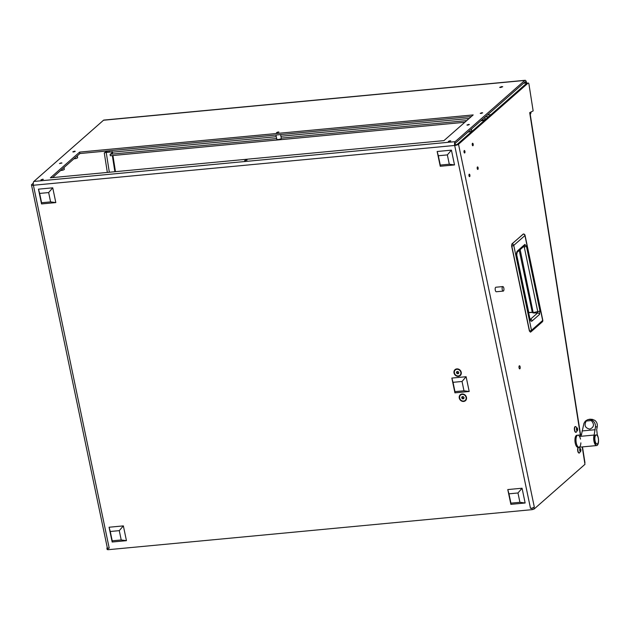 <?xml version="1.0" encoding="UTF-8"?>
<svg xmlns="http://www.w3.org/2000/svg" width="630" height="630" viewBox="0 0 630 630"><rect width="100%" height="100%" fill="white"/><g stroke="black" fill="none" stroke-linecap="round" stroke-linejoin="round"><path stroke-width="0.94" d="M503.827 288.138A2.268 0.898 84.6 0 0 502.811 286.579A2.268 0.898 84.6 0 0 502.228 289.54A2.268 0.898 84.6 0 0 503.244 291.099A2.268 0.898 84.6 0 0 503.827 288.138M502.811 286.579L495.881 287.233A2.268 0.898 84.6 0 0 495.298 290.194A2.268 0.898 84.6 0 0 496.314 291.753L503.244 291.099M519.049 367.794A1.551 0.614 84.6 0 0 519.734 368.857A1.551 0.614 84.6 0 0 520.136 366.833A1.551 0.614 84.6 0 0 519.443 365.77A1.551 0.614 84.6 0 0 519.049 367.794M501.74 86.57L499.677 87.365L500.653 87.523L502.716 86.727L501.74 86.57M468.996 175.802A1.252 0.488 84.6 0 0 469.555 176.66A1.252 0.488 84.6 0 0 469.87 175.03A1.252 0.488 84.6 0 0 469.319 174.171A1.252 0.488 84.6 0 0 468.996 175.802M464.05 152.137A1.252 0.488 84.6 0 0 464.609 152.995A1.252 0.488 84.6 0 0 464.924 151.365A1.252 0.488 84.6 0 0 464.373 150.507A1.252 0.488 84.6 0 0 464.05 152.137M472.287 144.892A1.252 0.488 84.6 0 0 472.847 145.751A1.252 0.488 84.6 0 0 473.169 144.12A1.252 0.488 84.6 0 0 472.61 143.262A1.252 0.488 84.6 0 0 472.287 144.892M477.233 168.556A1.252 0.488 84.6 0 0 477.792 169.415A1.252 0.488 84.6 0 0 478.115 167.785A1.252 0.488 84.6 0 0 477.556 166.926A1.252 0.488 84.6 0 0 477.233 168.556M481.879 112.723L480.217 113.361L481.005 113.487L482.667 112.849L481.879 112.723M468.594 124.401L466.932 125.039L467.72 125.173L469.381 124.527L468.594 124.401M449.985 140.758L448.324 141.396L449.111 141.529L450.773 140.884L449.985 140.758M246.275 159.996L244.613 160.642L247.062 160.13L246.275 159.996M278.169 131.961L276.507 132.607L278.956 132.095L278.169 131.961M74.458 151.208L72.796 151.846L73.576 151.98L75.238 151.342L74.458 151.208M61.165 162.887L59.504 163.532L61.953 163.02L61.165 162.887M42.564 179.243L40.903 179.889L43.344 179.377L42.564 179.243M468.09 131.977A2.307 0.583 -11.8 0 0 468.696 131.953A2.307 0.583 -11.8 0 0 471.768 130.772L471.405 129.063M481.375 120.298A2.307 0.583 -11.8 0 0 481.981 120.275A2.307 0.583 -11.8 0 0 485.053 119.086L484.698 117.377M275.932 135.025L276.822 139.277A2.307 0.583 -11.8 0 0 278.271 139.513A2.307 0.583 -11.8 0 0 281.342 138.332L280.555 134.584M60.661 170.47A2.307 0.583 -11.8 0 0 61.267 170.439A2.307 0.583 -11.8 0 0 64.339 169.257L63.976 167.548M73.946 158.791A2.307 0.583 -11.8 0 0 74.553 158.76A2.307 0.583 -11.8 0 0 77.624 157.579L77.27 155.87M462.097 393.994A3.938 3.481 -131.3 0 0 459.27 398.065A3.938 3.481 -131.3 0 0 463.648 401.452A3.938 3.481 -131.3 0 0 466.476 397.38A3.938 3.481 -131.3 0 0 462.097 393.994M456.852 368.889A3.938 3.481 -131.3 0 0 454.025 372.96A3.938 3.481 -131.3 0 0 458.412 376.354A3.938 3.481 -131.3 0 0 461.231 372.283A3.938 3.481 -131.3 0 0 456.852 368.889M276.664 138.545L110.108 154.279L112.518 152.869M103.509 120.236L33.862 181.456L455.151 141.655L524.79 80.435L103.509 120.236A3.032 1.189 -95.4 0 1 103.824 120.086L525.105 80.293A3.032 1.189 84.6 0 1 526.523 82.727L526.609 83.317M523.53 83.247L525.956 83.018L526.074 83.79M50.384 177.81L443.953 140.624L473.185 114.928L79.616 152.106L50.384 177.81M471.319 116.566L79.915 153.539L52.542 177.605M455.151 141.655A3.032 1.189 84.6 0 0 454.687 145.459L455.214 144.987A1.512 0.599 84.6 0 1 455.451 143.089L525.089 81.868A1.512 0.599 84.6 0 1 525.247 81.798A1.512 0.599 84.6 0 1 525.956 83.018M107.281 547.667L106.879 548.116L109.21 548.147A3.032 0.764 168.2 0 1 107.313 547.832L31.5 184.936A3.032 0.764 -11.8 0 0 33.398 185.251A3.032 1.189 -95.4 0 1 33.862 181.456M107.824 548.273L108.124 549.707L532.185 509.646L531.885 508.213L534.334 507.15A3.032 0.764 168.2 0 1 530.499 508.347L531.885 508.213M79.616 152.106L79.915 153.539M455.214 144.987L457.136 144.396L526.712 83.231A1.512 0.599 84.6 0 1 526.869 83.16A1.512 0.599 84.6 0 1 527.034 83.199M530.499 508.347L454.687 145.459A3.032 0.764 -11.8 0 0 458.522 144.262L534.334 507.15M582.474 446.898L584.947 462.64A3.032 0.433 171.1 0 1 584.727 462.845L584.963 464.341L534.098 509.048L532.185 509.646M580.34 434.928L529.704 112.66L533.145 110.896L528.964 84.247A1.512 0.599 84.6 0 0 528.255 83.026A1.512 0.599 84.6 0 0 528.097 83.105L458.522 144.262M33.264 183.204L31.689 184.582A3.032 0.764 -11.8 0 0 31.5 184.936M107.683 150.916L104.265 152.854L107.336 172.423M108.124 549.707L107.179 549.549L106.879 548.116M109.329 172.242L106.218 152.428L104.265 152.854M106.218 152.428L111.754 151.909L106.777 152.145A3.032 0.433 -8.9 0 0 105.241 152.35M112.321 151.617L112.542 153.027M112.935 155.515L115.471 171.659M111.754 151.909L111.982 153.318M112.337 155.571L114.873 171.714M109.061 150.79A1.512 0.599 -95.4 0 1 109.053 151.924M530.208 114.227L530.247 114.203A3.032 1.189 84.6 0 0 530.995 111.998M110.108 154.279L110.337 155.76L464.83 122.267M480.855 120.755L484.407 120.424M486.321 118.739L485.005 118.865M466.751 120.59L281.295 138.104M523.05 234.195L523.475 233.966M530.192 331.868L529.358 330.939L530.476 332.057L529.531 330.963L511.788 246.046A1.74 0.441 -11.8 0 0 513.749 245.393A1.74 1.536 48.7 0 0 512.056 243.889L511.788 246.046L512.056 243.889L523.247 234.053A1.74 1.536 48.7 0 1 524.94 235.557L542.674 320.465A1.74 1.536 48.7 0 1 542.233 321.922A1.74 1.74 0 0 0 542.792 320.26A1.74 0.441 168.2 0 1 542.674 320.465L531.492 330.301L513.749 245.393L524.94 235.557A1.74 0.441 168.2 0 0 525.05 235.344L542.792 320.26M532.334 312.283L533.303 312.622L537.744 311.566A1.74 0.441 -11.8 0 0 539.949 310.881L539.508 314.457A1.74 1.536 -131.3 0 0 537.626 312.952L530.326 319.371L529.814 318.804M539.508 314.457L532.208 320.875C531.31 321.717 530.531 321.135 529.846 319.134L516.561 255.528C516.324 253.142 516.663 251.575 517.577 250.827L524.869 244.416L526.444 246.236A1.74 0.441 168.2 0 1 524.239 246.921L523.373 246.795M524.869 244.416A1.74 1.536 48.7 0 1 524.42 245.873L517.128 252.284L516.671 255.323A1.74 0.441 -11.8 0 1 516.561 255.528M523.672 246.212L524.239 246.921L537.744 311.566L537.626 312.952L533.256 312.96L532.216 312.441M517.577 250.827A1.74 1.536 48.7 0 1 517.128 252.284M529.846 319.134A1.74 0.441 -11.8 0 0 529.956 318.93L516.671 255.323M532.208 320.875A1.74 1.536 -131.3 0 0 530.326 319.371L530.035 319.245M532.295 312.409L519.254 250.417M465.271 400.302A3.52 3.111 -131.3 0 0 465.342 400.239A3.52 3.111 -131.3 0 0 465.916 396.364A3.52 3.111 -131.3 0 0 462.326 394.262A3.52 3.111 -131.3 0 0 460.695 394.947A3.52 3.111 -131.3 0 0 460.624 395.018M462.176 394.388A3.52 3.111 -131.3 0 0 460.546 395.081A3.52 3.111 -131.3 0 0 459.979 398.955A3.52 3.111 -131.3 0 0 463.57 401.058A3.52 3.111 -131.3 0 0 465.2 400.365A3.52 3.111 -131.3 0 0 465.767 396.49A3.52 3.111 -131.3 0 0 462.176 394.388M461.672 397.837L462.499 398.853L463.696 398.743L464.074 397.609L463.247 396.593L462.05 396.703L461.672 397.837L462.286 397.302L463.105 398.317L462.499 398.853M462.499 396.664L462.286 397.302M463.105 398.317L463.861 398.247M522.057 488.226L517.97 492.975L508.961 493.826L510.914 503.149L519.923 502.299L525.144 503L522.057 488.226L507.78 489.573L510.867 504.347L525.144 503M517.97 492.975L519.923 502.299M510.867 504.347L510.914 503.149M508.961 493.826L507.78 489.573M123.362 525.892L119.275 530.641L110.266 531.492L112.219 540.816L121.22 539.965L126.449 540.666L123.362 525.892L109.085 527.239L112.171 542.013L126.449 540.666M119.275 530.641L121.22 539.965M112.171 542.013L112.219 540.816M110.266 531.492L109.085 527.239M451.426 150.153L447.347 154.901L438.338 155.752L440.283 165.076L449.292 164.225L454.513 164.926L451.426 150.153L437.157 151.499L440.244 166.273L454.513 164.926M447.347 154.901L449.292 164.225M440.244 166.273L440.283 165.076M438.338 155.752L437.157 151.499M52.731 187.819L48.652 192.567L39.643 193.418L41.588 202.742L50.597 201.891L55.818 202.592L52.731 187.819L38.462 189.165L41.541 203.939L55.818 202.592M48.652 192.567L50.597 201.891M41.541 203.939L41.588 202.742M39.643 193.418L38.462 189.165M466.113 376.716L462.034 381.473L453.025 382.323L454.97 391.639L463.979 390.789L469.2 391.49L466.113 376.716L451.844 378.071L454.931 392.844L469.2 391.49M462.034 381.473L463.979 390.789M454.931 392.844L454.97 391.639M453.025 382.323L451.844 378.071M594.153 435.047L595.429 427.101A12.592 4.953 -95.4 0 1 597.185 427.022L596.681 429.644L597.287 434.905A6.056 2.386 -95.4 0 1 598.5 439.417A6.056 2.386 -95.4 0 1 596.689 445.552A6.056 2.386 -95.4 0 1 596.641 445.56A6.056 2.386 -95.4 0 1 593.736 439.638A6.056 2.386 -95.4 0 1 594.153 435.047L580.151 436.37L581.592 434.818M596.24 434.952L595.523 435.015A4.544 1.788 84.6 0 0 594.161 439.622A4.544 1.788 84.6 0 0 596.382 444.063L597.09 443.992A4.544 1.788 84.6 0 0 598.453 439.394A4.544 1.788 84.6 0 0 596.24 434.952A4.544 1.788 84.6 0 0 594.877 439.559A4.544 1.788 84.6 0 0 597.09 443.992M577.899 435.165A6.056 2.386 84.6 0 0 577.852 435.165A6.056 2.386 84.6 0 0 576.04 441.362A6.056 2.386 84.6 0 0 578.946 447.229A6.056 2.386 84.6 0 0 578.994 447.229A6.056 2.386 84.6 0 0 579.033 447.221M580.151 436.37L581.514 434.393L583.971 423.289L585.309 421.131L587.585 419.706L589.916 419.202L592.436 420.454C594.673 422.076 595.673 424.289 595.429 427.101M594.342 440.858A4.544 1.788 84.6 0 0 594.295 439.787M597.185 427.022C597.673 424.21 596.878 421.99 594.799 420.344L592.31 419.352L587.585 419.706M589.963 419.194L590.578 419.43M589.979 419.194L592.31 419.352M585.309 421.131L586.199 421.045C583.939 425.368 585.152 428.061 589.83 429.117C594.122 427.219 594.602 424.368 591.271 420.564L592.436 420.454M586.199 421.045L591.271 420.564M581.356 434.834L576.812 435.267A6.056 2.386 84.6 0 0 576.45 435.369A6.056 2.386 84.6 0 0 575.056 441.984A6.056 2.386 84.6 0 0 577.954 447.324L578.994 447.229A6.056 2.386 84.6 0 1 576.096 441.89A6.056 2.386 84.6 0 1 577.49 435.275A6.056 2.386 84.6 0 1 577.852 435.165A6.056 2.386 84.6 0 1 580.498 439.102M579.348 447.119A6.056 2.386 84.6 0 0 580.852 442.866M580.616 450.978L580.687 449.292L580.269 448.576L579.852 449.009L580.356 451.497A1.496 0.591 -95.4 0 1 579.694 449.82A1.496 0.591 -95.4 0 1 580.269 448.56A1.496 0.591 -95.4 0 1 580.742 449.245A1.496 0.591 -95.4 0 1 580.884 450.726A1.496 0.591 -95.4 0 1 580.332 451.513L580.616 450.978M580.884 450.726L579.545 452.931A2.874 1.134 -95.4 0 1 579.309 453.017A2.874 1.134 -95.4 0 1 579.104 452.994A2.874 1.134 -95.4 0 1 577.891 450.001A2.874 1.134 -95.4 0 1 578.773 447.292A2.874 1.134 -95.4 0 1 578.978 447.316A2.874 1.134 -95.4 0 1 579.017 447.331A2.874 1.134 -95.4 0 1 579.072 447.363M578.639 447.324A2.874 1.134 84.6 0 0 578.505 447.316A2.874 1.134 84.6 0 0 577.631 450.025A2.874 1.134 84.6 0 0 578.844 453.017A2.874 1.134 84.6 0 0 579.049 453.041A2.874 1.134 84.6 0 0 579.175 453.009M576.56 429.408L577.324 430.707L577.237 428.101L576.734 427.927L576.513 428.817L576.56 429.408L577.529 429.203M577.363 430.707A1.496 0.591 -95.4 0 1 576.529 429.825A1.496 0.591 -95.4 0 1 576.726 427.904A1.496 0.591 -95.4 0 1 577.482 428.518A1.496 0.591 -95.4 0 1 577.623 429.999A1.496 0.591 -95.4 0 1 577.363 430.707M576.395 432.109A2.874 1.134 -95.4 0 1 576.285 432.204A2.874 1.134 -95.4 0 1 576.056 432.29A2.874 1.134 -95.4 0 1 574.71 429.983A2.874 1.134 -95.4 0 1 575.174 426.738A2.874 1.134 -95.4 0 1 575.513 426.565A2.874 1.134 -95.4 0 1 575.757 426.605L577.482 428.518M575.387 426.597A2.874 1.134 84.6 0 0 575.253 426.589A2.874 1.134 84.6 0 0 574.906 426.762A2.874 1.134 84.6 0 0 574.45 430.014A2.874 1.134 84.6 0 0 575.788 432.314A2.874 1.134 84.6 0 0 575.922 432.282M460.026 375.197A3.52 3.111 -131.3 0 0 460.097 375.134A3.52 3.111 -131.3 0 0 460.672 371.267A3.52 3.111 -131.3 0 0 457.081 369.156A3.52 3.111 -131.3 0 0 455.451 369.849A3.52 3.111 -131.3 0 0 455.38 369.912M456.931 369.29A3.52 3.111 -131.3 0 0 455.301 369.975A3.52 3.111 -131.3 0 0 454.734 373.85A3.52 3.111 -131.3 0 0 458.325 375.952A3.52 3.111 -131.3 0 0 459.955 375.267A3.52 3.111 -131.3 0 0 460.522 371.393A3.52 3.111 -131.3 0 0 456.931 369.29M456.427 372.732L457.254 373.755L458.451 373.637L458.829 372.511L458.002 371.487L456.805 371.606L456.427 372.732L457.041 372.196L457.868 373.22L457.254 373.755M457.254 371.558L457.041 372.196M457.868 373.22L458.616 373.149M490.935 114.676L487.392 115.014M454.687 145.459L33.398 185.251L109.21 548.147M584.727 462.845L582.23 446.922M533.799 507.615L534.098 509.048M528.097 83.105L526.712 83.231M112.408 152.177L276.279 136.694M280.909 136.261L469.153 118.471M485.171 116.96L488.723 116.629M525.05 235.344A1.74 1.74 0 0 0 523.467 233.966L511.914 243.928L511.615 246.031L529.531 330.963A1.74 0.441 -11.8 0 0 531.492 330.301A1.74 1.536 -131.3 0 1 530.476 332.057M529.373 330.915L511.639 246.046M526.444 246.236L539.949 310.881M528.649 312.645L532.208 312.441M533.256 312.96L520.144 249.63M528.767 312.488L516.576 254.173M593.736 439.638A45.203 0.787 175 0 0 594.161 439.622M582.136 430.944L595.161 429.715M579.82 450.631L580.797 450.537M579.884 449.962L580.781 449.875M576.71 429.888L577.521 429.817L576.71 429.888M576.67 428.644L577.387 428.573M528.255 83.026L526.869 83.16M529.94 112.542L580.592 434.905M530.342 332.136A1.74 1.74 0 0 0 531.043 331.758L542.233 321.922M528.617 312.504L532.177 312.291M529.956 318.93L530.153 319.678M596.689 445.552L578.994 447.229M580.742 449.245L579.017 447.331M580.175 451.009L580.584 450.97M576.285 432.204L577.623 429.999"/></g></svg>
